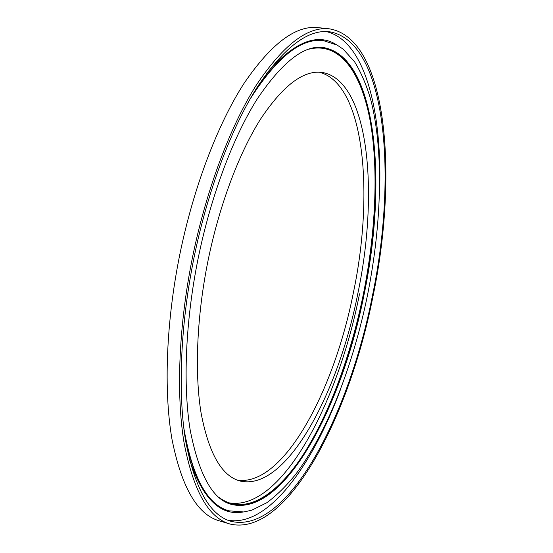 <?xml version="1.0" encoding="UTF-8"?>
<svg xmlns="http://www.w3.org/2000/svg" width="553" height="553" viewBox="0 0 553 553"><rect width="100%" height="100%" fill="white"/><g stroke="black" fill="none" stroke-linecap="round" stroke-linejoin="round"><path stroke-width="0.83" d="M192.617 256.765C206.497 188.981 230.58 125.711 256.357 85.044C283.226 44.966 307.579 26.233 329.408 28.846C388.4 38.613 397.932 177.845 372.929 296.574C349.821 414.805 287.657 537.744 229.937 524.016C208.55 517.926 193.239 490.746 184.011 442.49C176.041 394.137 178.681 325.282 192.617 256.765M229.937 524.016L219.188 520.808C197.345 514.58 181.605 487.38 171.976 439.22C163.626 390.978 165.99 322.392 179.863 254.214C193.681 186.762 217.91 123.844 244.004 83.427C271.205 43.583 295.952 24.996 318.252 27.65L329.408 28.846M340.434 389.658C312.417 465.426 268.198 527.279 227.933 520.242M372.293 296.436C349.42 413.499 287.913 534.882 231.002 521.32C209.836 515.299 194.704 488.423 185.594 440.686C177.72 392.872 180.34 324.811 194.117 257.097C207.831 190.101 231.624 127.556 257.11 87.333C283.668 47.682 307.751 29.15 329.346 31.749C387.522 41.351 397.061 178.875 372.293 296.436M208.101 260.325C219.479 204.762 239.228 152.739 260.629 118.992C282.956 85.591 303.376 70.051 321.881 72.381C369.314 79.909 379.026 193.17 357.867 293.346C338.408 393.093 286.088 492.267 239.808 480.951C221.642 475.891 208.744 453.28 201.105 413.119C194.49 373.012 196.688 316.468 208.101 260.325M319.199 72.18C364.973 83.759 374.105 194.283 353.429 292.454C334.302 390.155 283.558 487.069 237.258 480.101M326.097 31.549C365.962 40.611 382.863 114.741 379.448 195.451M218.788 497.258C244.606 516.716 276.728 495.377 303.162 454.76C329.692 413.43 350.913 354.846 363.286 294.549C375.487 233.774 378.791 170.946 370.386 122.019C361.8 73.791 340.344 41.192 308.788 49.217M323.111 47.51C377.229 56.496 387.162 184.087 363.833 294.659C342.335 404.761 284.29 516.931 231.341 504.371M184.902 436.289C193.93 480.481 208.536 505.304 228.728 510.751L228.852 510.792M242.608 512.099C219.976 515.935 202.177 498.122 189.202 458.644M359.533 293.795C338.063 403.918 279.383 515.984 225.977 502.207M249.417 100.19C276.493 57.526 301.164 37.68 323.429 40.639L323.173 40.611C302.443 37.839 279.376 55.1 253.986 92.379M323.242 47.523C377.436 56.302 387.39 184.031 364.04 294.701C342.528 404.9 284.408 517.186 231.458 504.405C212.808 499.684 199.066 475.006 190.246 430.365C182.849 385.565 185.29 321.618 198.216 258.071C211.087 195.188 233.463 136.418 257.359 98.745C282.465 61.777 304.426 44.703 323.242 47.523M323.429 40.639L337.116 45.063L343.226 49.217L354.556 61.756C361.005 72.312 366.349 84.74 370.586 99.035C384.135 151.176 381.618 224.732 367.448 295.406C353.187 364.814 327.514 432.176 295.502 474.564C286.247 485.997 276.7 495.377 266.871 502.698L251.864 510.163L243.852 511.967L228.977 510.827C207.292 504.958 192.202 477.121 183.707 427.317M266.587 73.411C293.795 42.014 317.104 32.447 336.494 44.724"/></g></svg>
